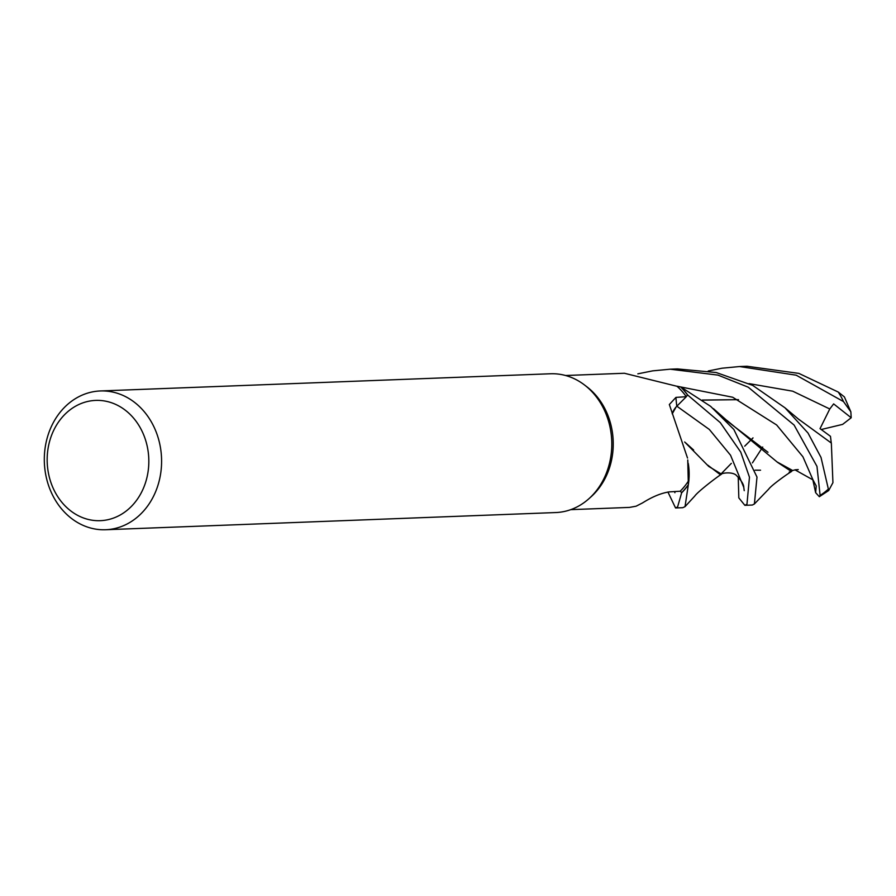 <?xml version="1.0" encoding="UTF-8"?>
<svg xmlns="http://www.w3.org/2000/svg" width="896" height="896" viewBox="0 0 896 896"><rect width="100%" height="100%" fill="white"/><g stroke="black" fill="none" stroke-linecap="round" stroke-linejoin="round"><path stroke-width="1.34" d="M676.805 386.187L680.714 386.971A69.317 58.531 87.8 0 1 687.624 395.114L686.235 396.547A67.122 56.672 87.8 0 1 686.336 396.693L676.805 406.224A19.958 16.856 -92.2 0 0 672.762 412.238L672.19 413.75A19.958 16.856 87.8 0 1 672.762 412.238M676.144 406.918L672.235 413.851M688.307 484.915A69.44 58.632 87.8 0 1 681.621 492.856L677.6 506.901L675.55 507.965L682.752 507.696L685.026 506.654L688.341 484.68L687.747 459.95L688.341 484.68A69.317 58.531 87.8 0 1 681.554 492.766L680.333 491.086A67.122 56.672 87.8 0 1 680.21 491.221L669.334 491.882C661.248 493.069 652.333 496.742 642.578 502.891L636.104 506.195L629.53 507.405L570.707 509.656M100.307 390.958L550.491 373.766A69.44 58.632 87.8 0 1 584.573 385.034A69.44 58.632 87.8 0 1 588.918 498.714A69.44 58.632 87.8 0 1 565.622 511.179A69.44 58.632 87.8 0 1 555.789 512.546L105.605 529.738A69.44 58.632 87.8 0 1 44.8 468.451A69.44 58.632 87.8 0 1 90.474 392.336A69.44 58.632 87.8 0 1 100.307 390.958A69.44 58.632 87.8 0 1 161.101 452.256A69.44 58.632 87.8 0 1 115.438 528.371A69.44 58.632 87.8 0 1 105.605 529.738M584.573 385.034L586.936 386.837A67.122 56.672 87.8 0 1 591.125 496.731L588.918 498.714M87.181 401.587A60.178 50.814 87.8 0 1 147.661 448.493A60.178 50.814 87.8 0 1 108.819 519.49A60.178 50.814 87.8 0 1 48.328 472.584A60.178 50.814 87.8 0 1 87.181 401.587M688.867 480.346L688.274 463.512A55.25 46.648 87.8 0 1 688.867 480.346A67.122 56.672 87.8 0 1 680.333 491.086L681.621 492.856M687.523 458.058L669.334 404.533L675.931 397.398L686.336 396.693M565.589 375.502L624.4 373.262L677.04 386.299A67.122 56.672 87.8 0 1 686.224 396.536L687.702 395.035L720.283 422.621L740.757 452.133L749.459 477.198L746.962 504.246L744.867 505.322L738.819 497.885L738.237 477.075M680.333 491.086L681.554 492.766A69.317 58.531 87.8 0 0 688.341 484.68L688.934 480.222L687.758 460.051M744.867 505.322L752.349 505.03L754.398 503.966L756.997 477.086L733.835 429.442L710.629 406.347L680.904 387.027A69.44 58.632 87.8 0 1 687.702 395.035M708.254 370.978L721.997 368.211L739.558 366.542L796.197 375.189L843.506 401.587L850.853 411.846L851.2 417.76L833.638 403.894L829.774 408.979L820.03 428.635L830.469 436.318L831.264 442.971M850.853 411.846L844.39 396.906L838.275 392.067L798.84 373.386L747.04 366.262L739.558 366.542M637.851 373.834L652.635 370.866L670.174 369.197L717.987 375.11L748.205 387.173L794.091 425.051L816.973 466.379L820.109 495.41L819.336 496.709L815.629 492.654L816.234 485.979L812.997 479.909L794.942 469.818L798.246 469.582M797.462 418.354L831.342 443.061L832.933 482.653L828.699 490.526L821.027 457.464L807.99 433.003L784.986 407.803L752.696 385.392L716.184 372.523L677.376 368.917M815.629 492.654L812.762 479.45M752.998 437.886L744.71 446.163M721.538 474.152L708.725 466.424L684.656 441.974M685.026 506.654L694.837 495.981C697.771 491.68 717.136 476.851 721.291 474.331M753.032 437.92L744.722 446.174M731.349 463.355L720.306 474.69L707.762 465.147M693.65 450.05L685.686 442.87M686.235 396.547L687.624 395.114A69.317 58.531 87.8 0 0 680.702 386.971L680.904 387.027M721.034 474.421C720.507 473.234 732.928 471.072 736.803 475.832C741.541 480.805 743.859 484.658 743.77 487.368L730.554 455.235L709.352 429.475L676.838 406.19L709.352 429.475L730.554 455.235L743.77 487.368L744.229 490.65M738.517 399.672L702.43 400.131M738.472 399.661L702.318 400.053M725.133 419.53L767.984 452.267M777.291 462.067L792.624 470.501L795.178 469.874M760.558 470.198L755.07 470.176M792.456 470.669L789.152 472.136M754.208 504.157L768.746 489.07C771.131 485.554 787.315 473.917 791.504 471.542L777.538 462.347L727.25 420.638M675.55 507.965L667.923 492.016M851.2 417.76L842.632 424.379L821.274 429.509M676.805 406.224A1170.098 417.939 -7.4 0 1 675.931 397.398M838.275 392.067A69.44 58.632 87.8 0 1 843.506 401.587M828.072 489.339A69.44 58.632 87.8 0 1 820.109 495.41M829.774 408.979L792.691 391.182L749.022 383.611M812.997 479.909L802.917 456.758L776.642 424.973L732.693 397.242L677.141 386.243M670.23 369.197L677.443 368.917M752.438 462.874L762.709 447.037M784.986 407.803L799.478 419.955M730.262 423.472L713.462 408.677M674.901 492.722L674.71 491.546M828.699 490.526L819.336 496.709"/></g></svg>
